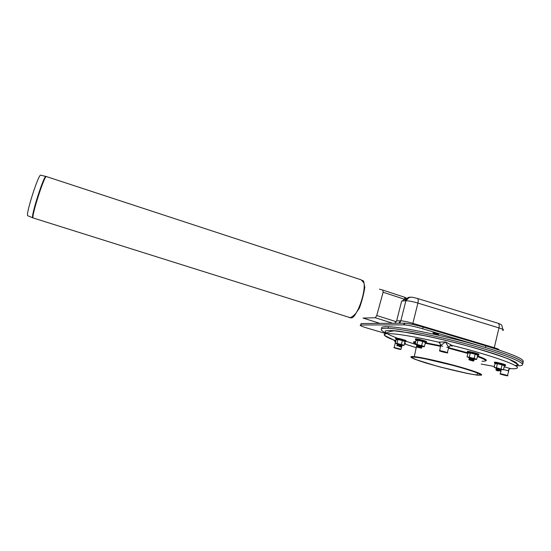 <?xml version="1.0" encoding="UTF-8"?>
<svg xmlns="http://www.w3.org/2000/svg" width="551" height="551" viewBox="0 0 551 551"><rect width="100%" height="100%" fill="white"/><g stroke="black" fill="none" stroke-linecap="round" stroke-linejoin="round"><path stroke-width="0.83" d="M433.217 332.887L433.437 332.9C436.798 333.507 438.534 334.03 438.644 334.485C437.287 334.547 431.419 332.818 433.217 332.887M381.877 328.692C380.824 327.349 382.401 326.667 386.616 326.653L388.545 326.702C402.244 327.198 439.774 334.719 473.281 344.024C506.865 353.322 527.424 361.876 522.382 363.736C525.744 361.539 513.422 356.132 485.431 347.516L422.679 328.775C414.848 326.529 408.711 325.228 404.255 324.87L360.781 324.98C358.935 325.193 361.304 326.302 367.882 328.3L385.232 333.396M522.768 362.165C526.067 359.899 513.752 354.458 485.83 345.849L423.099 327.08C415.275 324.828 409.131 323.533 404.682 323.189L361.16 323.52L360.781 324.98M405.86 297.857L406.287 298.38L405.488 298.442M405.495 298.325L406.287 298.38M404.716 297.595L405.205 297.554L404.813 298.47M394.771 323.258L396.651 320.868L400.563 320.806L398.745 323.223M410.867 297.209C408.27 296.941 406.521 298.119 405.626 300.743L401.665 301.046L396.651 320.868M402.492 300.984L404.978 298.456M403.835 324.635L405.254 324.938M495.99 369.852L500.9 371.043M498.262 371.037L496.244 370.3L498.262 371.037M496.485 369.384L500.776 370.83M496.237 368.812L501.148 369.997M496.726 368.343L501.024 369.783M468.984 359.472L474.032 360.698M473.288 361.091L469.232 359.927L473.288 361.091M469.48 358.977L473.646 360.01L473.894 360.457M469.245 358.391L474.294 359.61M469.741 357.895L473.908 358.921L474.156 359.369M416.887 346.71L421.804 347.929M420.923 348.08L417.135 347.164L420.923 348.08M417.382 346.228L421.184 347.013L421.68 347.702M417.155 345.649L422.073 346.868M417.644 345.16L421.453 345.945L421.942 346.634M396.961 345.463L401.624 346.641M398.862 346.228L400.887 346.992L398.862 346.228M397.436 345.016L399.117 345.222L401.514 346.441M397.216 344.465L401.872 345.635M397.691 344.017L399.372 344.217L401.769 345.436M33.301 218.01L350.429 317.748C352.234 318.395 354.128 316.825 356.098 313.037C353.136 316.377 350.849 317.893 349.251 317.583L349.086 317.528M46.002 176.451L45.981 176.444C44.032 174.763 30.525 216.936 32.743 217.783L33.246 217.989C30.656 218.058 44.789 173.923 46.498 176.595L361.18 279.832L363.949 282.911C365.437 288.772 361.119 305.247 356.098 313.037L359.459 307.954C362.11 300.495 363.887 293.6 364.79 287.271L363.949 282.911C363.846 281.32 363.302 280.493 362.31 280.431L362.186 280.342M382.876 290.143L383.11 292.257L376.746 315.503L375.314 317.755L363.061 318.072L379.825 323.375M382.979 290.15L379.377 289.137M405.013 297.382L404.964 300.798M40.74 175.197L40.719 175.19C38.639 173.51 25.401 214.828 27.729 215.73L27.908 215.799M386.093 333.162C379.536 329.932 379.584 328.279 386.223 328.21L388.152 328.265C403.077 328.823 447.274 338.094 482.221 348.356C517.306 358.618 531.247 366.25 517.072 365.754M401.658 345.243L403.118 345.47L402.671 345.036L397.002 343.321L397.967 339.499L402.347 340.566L404.985 341.551L404.028 345.367L401.39 344.396L396.107 343.431L397.464 344.161M397.002 343.321L395.301 343.225L396.259 339.423L396.768 339.63L395.528 338.755L396.327 339.32M397.967 339.499L396.768 339.63M401.39 344.396L402.347 340.566M404.028 345.367L403.27 345.477M401.576 345.084L397.608 344.065M421.846 346.462L423.368 346.689L422.989 346.235L416.976 344.409L417.989 340.346L422.679 341.482L425.4 342.529L424.394 346.586L421.667 345.553L415.971 344.527L417.389 345.325M416.976 344.409L415.055 344.306L416.06 340.27L416.625 340.484L415.309 339.561L416.253 340.222M417.989 340.346L416.625 340.484M421.667 345.553L422.679 341.482M424.394 346.586L423.54 346.696M421.749 346.29L420.799 345.67L417.555 345.222M500.914 369.59L502.264 369.473L496.43 367.696L497.374 363.729L502.071 364.872L504.406 365.802L503.476 369.762L495.232 367.744L496.492 368.495M496.43 367.696L494.116 367.469L495.053 363.515L495.549 363.715L494.323 362.882L495.204 363.488M497.374 363.729L495.549 363.715M501.128 368.853L502.071 364.872M503.476 369.762L502.629 369.824M500.818 369.425L496.644 368.399M474.06 359.197L475.527 359.424L475.403 359.025L469.294 357.165L470.299 353.026L475.162 354.203L477.71 355.216L476.718 359.348L474.163 358.357L468.123 357.248L469.486 358.06M469.294 357.165L467.034 356.986L468.033 352.867L468.591 353.088L467.282 352.179L468.274 352.867M470.299 353.026L468.591 353.088M474.163 358.357L475.162 354.203M476.718 359.348L475.809 359.438M473.963 359.025L473.151 358.446L469.652 357.95M443.348 351.545L445.504 352.371L443.348 351.545M397.326 348.315L399.351 349.052L397.326 348.315M503.924 374.639L505.797 375.334L503.924 374.639M503.531 369.521L508.146 370.754C508.642 369.287 509.517 368.591 510.763 368.66L504.158 366.849M508.146 370.754L509.606 368.846M510.88 368.667L510.763 368.66C514.903 368.915 517.107 368.626 517.361 367.799C519.159 365.175 488.634 354.5 452.006 345.401L445.49 341.923L438.486 342.143L440.008 343.149M395.997 340.47L393.993 340.146L395.542 342.267M440.779 345.918L439.574 342.722L440.89 345.408L445.49 341.923L448.755 347.557C449.34 345.959 450.429 345.243 452.006 345.401C453.184 346.007 452.557 346.124 450.112 345.746M440.531 345.567L439.746 350.67C442.074 350.815 449.981 353.157 447.254 352.888L443.789 352.22C440.084 351.249 438.741 350.732 439.746 350.67M395.356 341.455L395.336 343.08M400.501 349.107L400.908 349.506C399.131 349.389 392.154 347.35 394.22 347.55L400.501 349.107M500.522 373.812C502.774 374.033 509.744 376.037 507.45 375.803C505.432 375.658 498.063 373.564 500.384 373.798L500.522 373.812M461.69 367.848C479.129 373.082 484.233 375.451 477.021 374.969C468.956 374.122 447.887 369.28 431.757 364.638C415.509 359.982 407.265 356.387 415.482 357.248C422.837 357.93 445.125 363.013 461.69 367.848M505.267 375.197L502.56 374.404L505.267 375.197M445.022 352.227L442.074 351.345L445.022 352.227M398.917 348.921L396.279 348.142L398.917 348.921M404.2 323.182L403.78 324.856M423.099 327.08L422.679 328.775M485.83 345.849L485.431 347.516M406.893 298.47L405.481 298.587M376.719 323.396L377.621 322.679M417.403 298.442L497.966 323.237C499.144 323.768 499.482 325.331 498.979 327.914L417.899 303.078C412.782 301.59 408.78 300.805 405.894 300.729L400.832 320.806C403.69 321.006 407.692 321.846 412.83 323.32L494.275 347.709L494.144 348.411M412.623 324.415L417.899 303.078C418.471 300.44 418.285 298.89 417.334 298.422C411.26 296.879 411.7 297.065 409.062 297.533L405.894 300.729L400.832 320.806L399.668 323.217M502.602 330.338C504.64 330.166 503.435 329.36 498.979 327.914L494.275 347.709C498.159 348.907 499.599 349.623 498.614 349.857M375.314 317.755L392.691 323.272M376.746 315.503L396.321 321.736M383.11 292.257L405.316 299.503M363.13 318.079L379.866 323.375M27.729 215.73L32.895 217.852M405.543 341.586C408.511 341.792 398.235 338.782 395.832 338.741L395.528 338.755C395.191 338.314 395.825 338.135 397.423 338.211C400.281 338.672 406.741 340.587 406.094 340.835L405.77 341.324M405.605 340.828C409.062 340.959 394.061 337.012 395.852 338.252M425.923 342.564C429.25 342.791 418.402 339.595 415.674 339.547L416.453 338.858C418.395 338.955 426.508 341.179 426.557 341.648L426.185 342.247M425.985 341.758C429.925 341.895 413.519 337.625 415.668 339.065M504.668 365.761C508.573 366.174 498.269 363.137 494.922 362.889L494.323 362.882C495.053 362.868 493.42 361.855 496.665 362.372L505.481 364.838L505.164 365.478M504.723 364.969C509.565 365.354 492.47 360.981 494.681 362.393M478.075 355.209C481.925 355.553 471.057 352.337 467.806 352.179L467.282 352.179C466.897 351.703 467.709 351.524 469.721 351.634L478.282 353.928C478.881 354.41 478.943 354.727 478.482 354.878M478.137 354.383C482.841 354.658 465.258 350.154 467.661 351.696M398.166 338.562L390.032 335.187C386.306 333.265 384.784 331.84 385.459 330.917C387.511 330.331 391.892 330.4 398.607 331.117L427.686 336.268C451.455 341.358 479.046 348.714 497.698 354.954C506.176 357.93 512.292 360.437 516.046 362.468L518.098 364.659L515.247 365.65M416.77 344.774L402.939 340.284M494.343 366.511L481.23 364.046L494.343 366.511M416.232 347.667L404.4 343.893L416.225 347.674M518.443 364.783L508.518 358.887C491.141 352.75 473.874 347.474 456.717 343.053C439.374 338.796 424.311 335.476 411.528 333.1L394.282 330.827C390.597 331.261 388.111 331.971 386.816 332.969C385.473 332.976 384.743 333.816 384.639 335.476L393.993 340.146C370.658 331.275 390.652 330.986 438.486 342.143M404.524 343.404C405.784 343.535 405.832 343.356 404.654 342.867M415.227 343.604C412.768 342.288 412.933 341.613 415.729 341.592M425.358 342.694L442.722 346.221M446.771 347.178L468.026 352.888M477.531 355.96C484.99 358.646 487.718 360.251 485.72 360.774M477.166 375.148L467.028 373.399L438.128 366.484L414.944 359.307L411.101 357.268L414.097 356.924L423.685 358.446L454.479 365.74C465.113 368.715 473.171 371.243 478.654 373.33L481.436 375.155L477.166 375.148M477.455 374.969L477.028 374.914M411.046 357.144C410.467 356.545 411.549 356.373 414.297 356.642C421.859 357.323 445.112 362.613 462.392 367.655C476.629 371.87 482.986 374.356 481.464 375.121M478.571 375.093L478.11 375.066M415.144 343.948C413.34 342.894 413.477 342.323 415.571 342.233M425.214 343.266L440.683 346.352M448.535 348.204L467.889 353.46M477.393 356.545C486.616 359.955 488.152 361.497 482.008 361.187M404.682 323.189L404.255 324.87M405.384 297.657L405.963 297.864M498.049 323.265C500.776 324.277 502.03 324.994 501.823 325.421L502.843 329.367M500.28 371.298L500.701 371.023M496.244 370.3L495.866 369.638M496.651 369.273L496.065 369.659M500.528 370.251L500.942 369.983M496.492 369.26L496.114 368.598M496.899 368.226L496.313 368.612M473.399 360.96L473.812 360.685M469.232 359.927L468.846 359.238M469.672 358.853L469.066 359.252M473.66 359.872L474.067 359.596M469.493 358.839L469.108 358.15M469.934 357.764L469.335 358.164M421.184 348.191L421.605 347.915M417.135 347.164L416.763 346.483M417.562 346.111L416.969 346.496M421.453 347.123L421.866 346.848M417.396 346.097L417.024 345.415M417.83 345.043L417.231 345.429M401.038 346.896L401.452 346.627M397.202 345.911L396.851 345.27M397.595 344.919L397.023 345.284M401.286 345.89L401.7 345.622M397.457 344.905L397.106 344.265M397.85 343.914L397.278 344.279M383.014 290.163L405.123 297.388M46.415 176.568L40.719 175.19M388.545 326.702L388.152 328.265M449.995 345.821L449.113 346.737M393.993 340.146C395.163 340.759 395.577 341.716 395.232 343.018L394.22 347.55M400.97 349.293L401.713 346.641M401.734 346.551L401.996 345.629M507.512 375.562L508.8 370.692M500.384 373.798L500.955 371.043M500.976 370.919L501.169 369.997M447.336 352.578L448.617 347.888M477.421 373.013L477.021 374.969M416.776 345.126L414.297 356.642L411.046 357.144L411.266 357.503C413.388 358.742 418.168 360.547 425.599 362.895L440.566 367.138L469.604 373.909M416.928 344.409C411.528 341.654 414.083 341.985 414.448 341.765L415.688 341.778"/></g></svg>
